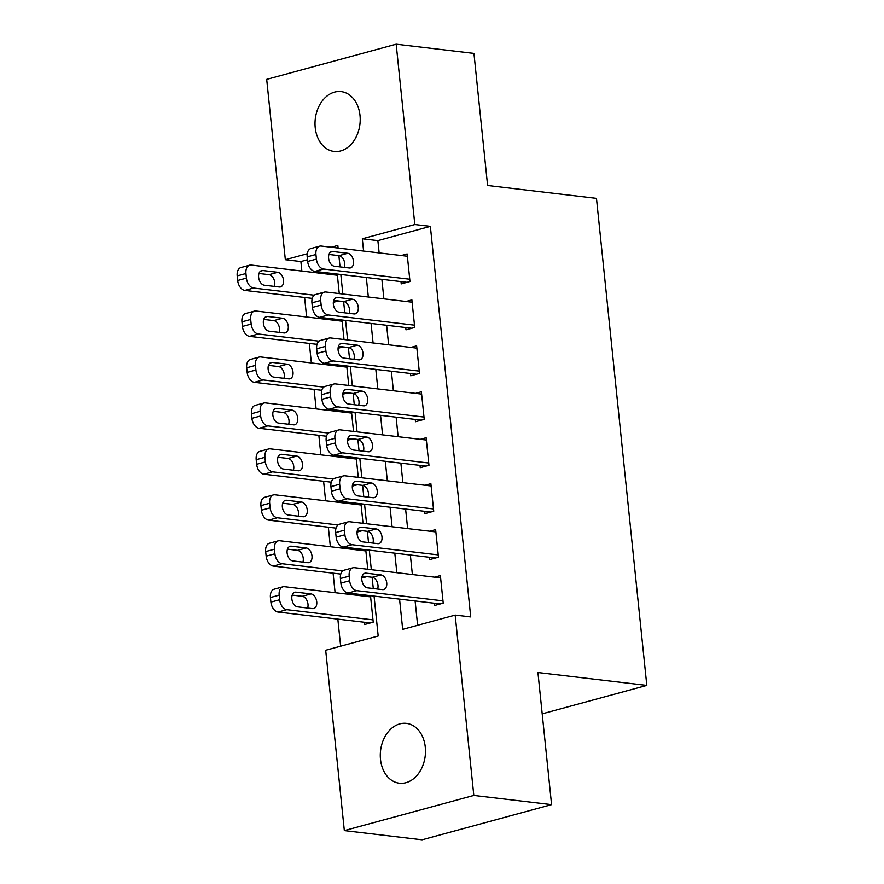 <?xml version="1.0" encoding="UTF-8"?>
<svg xmlns="http://www.w3.org/2000/svg" width="884" height="884" viewBox="0 0 884 884"><rect width="100%" height="100%" fill="white"/><g stroke="black" fill="none" stroke-linecap="round" stroke-linejoin="round"><path stroke-width="1.33" d="M360.009 115.428A30.122 22.476 96.7 0 1 334.075 151.429A30.122 22.476 96.7 0 1 315.212 127.594A30.122 22.476 96.7 0 1 341.147 91.605A30.122 22.476 96.7 0 1 360.009 115.428M425.292 747.201A30.122 22.476 96.7 0 1 399.358 783.202A30.122 22.476 96.7 0 1 380.496 759.367A30.122 22.476 96.7 0 1 406.43 723.377A30.122 22.476 96.7 0 1 425.292 747.201M307.477 259.763L300.88 261.553L285.333 259.708L266.692 79.372L396.176 44.2L473.946 53.394L487.603 185.496L596.479 198.37L646.812 685.409L537.936 672.536L551.583 804.628L422.099 839.8L344.329 830.606L325.688 650.259L378.186 636.005L374.065 596.114M300.88 261.553L301.864 271.057M304.593 297.477L306.615 317.002M309.345 343.434L311.367 362.948M314.096 389.38L316.107 408.894M318.848 435.326L320.859 454.84M323.588 481.272L325.61 500.786M328.34 527.218L330.362 546.743M333.091 573.163L335.102 592.689M337.832 619.109L340.638 646.204M400.993 281.598L401.237 283.897L409.977 281.521L407.137 253.951L401.314 255.531M405.745 327.544L405.977 329.842L414.729 327.467L411.878 299.897L406.065 301.477M410.496 373.49L410.728 375.788L419.48 373.413L416.629 345.843L410.806 347.423M415.237 419.436L415.48 421.734L424.232 419.359L421.381 391.789L415.557 393.369M419.988 465.382L420.231 467.68L428.972 465.304L426.121 437.735L420.309 439.315M424.74 511.328L424.972 513.626L433.724 511.25L430.873 483.681L425.049 485.261M429.48 557.274L429.723 559.572L438.475 557.196L435.624 529.626L429.801 531.218M364.241 622.237L364.484 624.535L373.225 622.159L370.495 595.683M367.589 595.341L364.562 596.17M367.766 569.263L365.744 549.737M366.86 576.644L361.821 578.014M362.849 549.395L359.81 550.224M363.015 523.317L360.992 503.792M362.108 530.698L357.07 532.069M358.097 503.449L355.059 504.278M358.263 477.371L356.252 457.846M357.368 484.752L352.318 486.123M353.346 457.503L350.318 458.332M353.523 431.414L351.501 411.9M352.617 438.807L347.578 440.177M348.605 411.557L345.567 412.375M348.771 385.468L346.749 365.954M347.865 392.861L342.826 394.231M343.854 365.611L340.815 366.429M344.02 339.522L342.009 320.008M343.114 346.915L338.075 348.285M339.102 319.665L336.075 320.483M339.268 293.576L337.257 274.062M338.373 300.969L333.334 302.339M334.362 273.72L331.323 274.537M399.557 599.12L402.684 629.353L455.172 615.087L470.73 616.933L430.364 226.381L377.877 240.636L379.148 252.912M381.877 279.333L383.888 298.858M386.617 325.279L388.64 344.804M391.369 371.225L393.391 390.75M396.12 417.171L398.132 436.696M400.872 463.128L402.883 482.642M405.612 509.073L407.634 528.588M410.364 555.019L412.375 574.534M415.115 600.965L417.624 625.286M434.232 603.231L434.475 605.518L443.216 603.142L440.376 575.583L434.552 577.164M542.201 713.83L646.812 685.409M551.583 804.628L473.813 795.434L344.329 830.606M396.176 44.2L414.817 224.547L362.318 238.802L363.589 251.067M430.364 226.381L414.817 224.547M455.172 615.087L473.813 795.434M366.319 277.499L368.341 297.013M371.07 323.445L373.081 342.959M375.811 369.39L377.833 388.905M380.562 415.336L382.584 434.862M385.313 461.282L387.325 480.808M390.065 507.228L392.076 526.754M394.805 553.174L396.828 572.699M338.097 248.05L337.821 245.454L331.235 247.244M307.234 253.763L285.333 259.708M373.28 588.523L372.109 577.274M371.324 569.683L369.313 550.157M368.529 542.577L367.368 531.328M366.584 523.737L364.562 504.212M363.777 496.631L362.617 485.371M361.832 477.791L359.821 458.266M359.037 450.674L357.865 439.425M357.081 431.845L355.07 412.32M354.285 404.728L353.125 393.479M352.34 385.899L350.318 366.374M349.534 358.782L348.373 347.534M347.589 339.942L345.567 320.428M344.782 312.837L343.622 301.588M342.837 293.996L340.826 274.482M340.042 266.891L338.881 255.642M377.877 240.636L362.318 238.802M442.983 600.855L356.816 590.656A9.415 6 74.8 0 1 349.644 580.733L349.169 576.136A9.415 6 74.8 0 1 352.915 567.793A9.415 6 74.8 0 1 354.44 567.683L440.608 577.871M352.915 567.793L344.174 570.169A9.415 6 -105.2 0 0 340.417 578.512L340.892 583.109A9.415 6 -105.2 0 0 348.064 593.031L440.287 603.938M367.578 587.849A7.525 4.796 -105.2 0 1 361.976 580.832A7.525 4.796 -105.2 0 1 364.849 573.23A7.525 4.796 -105.2 0 1 366.064 573.141L380.993 574.909A7.525 4.796 -105.2 0 1 386.595 581.926A7.525 4.796 -105.2 0 1 383.733 589.529A7.525 4.796 -105.2 0 1 382.518 589.617L367.578 587.849M362.197 576.103L372.241 577.285A7.525 4.796 -105.2 0 1 376.993 581.595A7.525 4.796 -105.2 0 1 377.634 589.031M372.993 619.861L286.814 609.673A9.415 6 74.8 0 1 279.642 599.739L279.167 595.142A9.415 6 74.8 0 1 282.924 586.799A9.415 6 74.8 0 1 284.449 586.689L370.617 596.888M370.297 622.955L278.073 612.048A9.415 6 -105.2 0 1 270.902 602.115L270.427 597.529A9.415 6 -105.2 0 1 274.184 589.175L282.924 586.799M307.632 608.048A7.525 4.796 74.8 0 0 307.002 600.601A7.525 4.796 74.8 0 0 302.251 596.291L292.206 595.109M297.588 606.855L312.527 608.623A7.525 4.796 74.8 0 0 313.743 608.535A7.525 4.796 74.8 0 0 316.605 600.932A7.525 4.796 74.8 0 0 311.002 593.915L296.074 592.158A7.525 4.796 74.8 0 0 294.858 592.236A7.525 4.796 74.8 0 0 291.985 599.838A7.525 4.796 74.8 0 0 297.588 606.855M438.232 554.898L352.064 544.71A9.415 6 74.8 0 1 344.893 534.787L344.417 530.19A9.415 6 74.8 0 1 348.174 521.847A9.415 6 74.8 0 1 349.688 521.737L435.856 531.925M348.174 521.847L339.423 524.223A9.415 6 -105.2 0 0 335.666 532.566L336.141 537.163A9.415 6 -105.2 0 0 343.312 547.086L435.547 557.992M362.838 541.903A7.525 4.796 -105.2 0 1 357.235 534.886A7.525 4.796 -105.2 0 1 360.097 527.284A7.525 4.796 -105.2 0 1 361.313 527.196L376.241 528.963A7.525 4.796 -105.2 0 1 381.855 535.98A7.525 4.796 -105.2 0 1 378.982 543.583A7.525 4.796 -105.2 0 1 377.766 543.671L362.838 541.903M357.456 530.146L367.501 531.339A7.525 4.796 -105.2 0 1 372.241 535.638A7.525 4.796 -105.2 0 1 372.882 543.085M433.48 508.952L347.313 498.764A9.415 6 74.8 0 1 340.141 488.841L339.666 484.244A9.415 6 74.8 0 1 343.423 475.901A9.415 6 74.8 0 1 344.937 475.791L431.116 485.979M343.423 475.901L334.671 478.277A9.415 6 -105.2 0 0 330.914 486.62L331.389 491.217A9.415 6 -105.2 0 0 338.561 501.14L430.795 512.046M358.086 495.957A7.525 4.796 -105.2 0 1 352.484 488.94A7.525 4.796 -105.2 0 1 355.357 481.338A7.525 4.796 -105.2 0 1 356.561 481.25L371.501 483.018A7.525 4.796 -105.2 0 1 377.103 490.034A7.525 4.796 -105.2 0 1 374.23 497.637A7.525 4.796 -105.2 0 1 373.015 497.714L358.086 495.957M352.705 484.2L362.749 485.393A7.525 4.796 -105.2 0 1 367.49 489.692A7.525 4.796 -105.2 0 1 368.131 497.139M428.74 463.006L342.561 452.818A9.415 6 74.8 0 1 335.39 442.895L334.914 438.298A9.415 6 74.8 0 1 338.671 429.944A9.415 6 74.8 0 1 340.196 429.845L426.364 440.033M338.671 429.944L329.92 432.32A9.415 6 -105.2 0 0 326.174 440.674L326.649 445.271A9.415 6 -105.2 0 0 333.821 455.194L426.044 466.1M353.335 450.011A7.525 4.796 -105.2 0 1 347.732 442.994A7.525 4.796 -105.2 0 1 350.605 435.392A7.525 4.796 -105.2 0 1 351.821 435.304L366.749 437.072A7.525 4.796 -105.2 0 1 372.352 444.088A7.525 4.796 -105.2 0 1 369.479 451.691A7.525 4.796 -105.2 0 1 368.274 451.768L353.335 450.011M347.953 438.254L357.998 439.447A7.525 4.796 -105.2 0 1 362.749 443.746A7.525 4.796 -105.2 0 1 363.379 451.194M423.988 417.06L337.821 406.872A9.415 6 74.8 0 1 330.649 396.949L330.174 392.352A9.415 6 74.8 0 1 333.931 383.999A9.415 6 74.8 0 1 335.445 383.899L421.613 394.087M333.931 383.999L325.179 386.374A9.415 6 -105.2 0 0 321.422 394.728L321.898 399.325A9.415 6 -105.2 0 0 329.069 409.248L421.303 420.154M348.594 404.054A7.525 4.796 -105.2 0 1 342.992 397.049A7.525 4.796 -105.2 0 1 345.854 389.435A7.525 4.796 -105.2 0 1 347.069 389.358L361.998 391.126A7.525 4.796 -105.2 0 1 367.6 398.132A7.525 4.796 -105.2 0 1 364.738 405.745A7.525 4.796 -105.2 0 1 363.523 405.822L348.594 404.054M343.202 392.308L353.257 393.502A7.525 4.796 -105.2 0 1 357.998 397.8A7.525 4.796 -105.2 0 1 358.639 405.248M342.738 570.898L282.073 563.716A9.415 6 74.8 0 1 274.902 553.793L274.427 549.196A9.415 6 74.8 0 1 278.184 540.853A9.415 6 74.8 0 1 279.698 540.743L365.865 550.942M365.556 577.009L362.053 576.589M340.76 574.07L273.322 566.091A9.415 6 -105.2 0 1 266.15 556.169L265.675 551.572A9.415 6 -105.2 0 1 269.432 543.229L278.184 540.853M302.892 562.102A7.525 4.796 74.8 0 0 302.251 554.655A7.525 4.796 74.8 0 0 297.51 550.345L287.455 549.163M292.847 560.909L307.776 562.677A7.525 4.796 74.8 0 0 308.991 562.589A7.525 4.796 74.8 0 0 311.853 554.986A7.525 4.796 74.8 0 0 306.251 547.969L291.322 546.202A7.525 4.796 74.8 0 0 290.107 546.29A7.525 4.796 74.8 0 0 287.245 553.892A7.525 4.796 74.8 0 0 292.847 560.909M337.986 524.952L277.322 517.77A9.415 6 74.8 0 1 270.15 507.847L269.675 503.25A9.415 6 74.8 0 1 273.432 494.907A9.415 6 74.8 0 1 274.946 494.797L361.125 504.996M360.805 531.052L357.302 530.643M336.008 528.124L268.57 520.146A9.415 6 -105.2 0 1 261.399 510.223L260.924 505.626A9.415 6 -105.2 0 1 264.681 497.283L273.432 494.907M298.14 516.145A7.525 4.796 74.8 0 0 297.499 508.709A7.525 4.796 74.8 0 0 292.759 504.399L282.714 503.217M288.096 514.963L303.024 516.731A7.525 4.796 74.8 0 0 304.24 516.643A7.525 4.796 74.8 0 0 307.113 509.04A7.525 4.796 74.8 0 0 301.51 502.024L286.571 500.256A7.525 4.796 74.8 0 0 285.366 500.344A7.525 4.796 74.8 0 0 282.493 507.946A7.525 4.796 74.8 0 0 288.096 514.963M333.246 479.006L272.57 471.824A9.415 6 74.8 0 1 265.399 461.901L264.924 457.304A9.415 6 74.8 0 1 268.681 448.962A9.415 6 74.8 0 1 270.206 448.851L356.374 459.039M356.053 485.106L352.561 484.697M331.257 482.178L263.83 474.2A9.415 6 -105.2 0 1 256.658 464.277L256.183 459.68A9.415 6 -105.2 0 1 259.929 451.337L268.681 448.962M293.389 470.2A7.525 4.796 74.8 0 0 292.759 462.763A7.525 4.796 74.8 0 0 288.007 458.453L277.963 457.271M283.344 469.017L298.284 470.785A7.525 4.796 74.8 0 0 299.488 470.697A7.525 4.796 74.8 0 0 302.361 463.094A7.525 4.796 74.8 0 0 296.759 456.078L281.83 454.31A7.525 4.796 74.8 0 0 280.615 454.398A7.525 4.796 74.8 0 0 277.742 462.001A7.525 4.796 74.8 0 0 283.344 469.017M328.494 433.049L267.83 425.878A9.415 6 74.8 0 1 260.658 415.955L260.183 411.358A9.415 6 74.8 0 1 263.929 403.016A9.415 6 74.8 0 1 265.454 402.905L351.622 413.093M351.313 439.16L347.81 438.751M326.516 436.232L259.078 428.254A9.415 6 -105.2 0 1 251.907 418.331L251.432 413.734A9.415 6 -105.2 0 1 255.189 405.391L263.929 403.016M288.648 424.254A7.525 4.796 74.8 0 0 288.007 416.806A7.525 4.796 74.8 0 0 283.267 412.508L273.211 411.314M278.604 423.071L293.532 424.839A7.525 4.796 74.8 0 0 294.748 424.751A7.525 4.796 74.8 0 0 297.61 417.149A7.525 4.796 74.8 0 0 292.007 410.132L277.079 408.364A7.525 4.796 74.8 0 0 275.863 408.452A7.525 4.796 74.8 0 0 272.99 416.055A7.525 4.796 74.8 0 0 278.604 423.071M419.237 371.114L333.069 360.926A9.415 6 74.8 0 1 325.898 350.992L325.423 346.406A9.415 6 74.8 0 1 329.179 338.053A9.415 6 74.8 0 1 330.693 337.953L416.872 348.141M329.179 338.053L320.428 340.428A9.415 6 -105.2 0 0 316.671 348.782L317.146 353.368A9.415 6 -105.2 0 0 324.317 363.302L416.552 374.208M343.843 358.108A7.525 4.796 -105.2 0 1 338.24 351.103A7.525 4.796 -105.2 0 1 341.102 343.489A7.525 4.796 -105.2 0 1 342.318 343.412L357.258 345.18A7.525 4.796 -105.2 0 1 362.86 352.186A7.525 4.796 -105.2 0 1 359.987 359.788A7.525 4.796 -105.2 0 1 358.771 359.876L343.843 358.108M338.462 346.362L348.506 347.556A7.525 4.796 -105.2 0 1 353.246 351.854A7.525 4.796 -105.2 0 1 353.887 359.302M323.743 387.104L263.078 379.932A9.415 6 74.8 0 1 255.907 370.009L255.432 365.412A9.415 6 74.8 0 1 259.189 357.059A9.415 6 74.8 0 1 260.703 356.959L346.871 367.147M346.561 393.214L343.058 392.805M321.765 390.286L254.327 382.308A9.415 6 -105.2 0 1 247.155 372.385L246.68 367.788A9.415 6 -105.2 0 1 250.437 359.445L259.189 357.059M283.897 378.308A7.525 4.796 74.8 0 0 283.256 370.86A7.525 4.796 74.8 0 0 278.515 366.562L268.471 365.368M273.852 377.125L288.781 378.882A7.525 4.796 74.8 0 0 289.996 378.805A7.525 4.796 74.8 0 0 292.869 371.203A7.525 4.796 74.8 0 0 287.267 364.186L272.327 362.418A7.525 4.796 74.8 0 0 271.112 362.506A7.525 4.796 74.8 0 0 268.25 370.109A7.525 4.796 74.8 0 0 273.852 377.125M414.497 325.168L328.318 314.98A9.415 6 74.8 0 1 321.146 305.046L320.671 300.461A9.415 6 74.8 0 1 324.428 292.107A9.415 6 74.8 0 1 325.942 292.007L412.121 302.195M324.428 292.107L315.676 294.483A9.415 6 -105.2 0 0 311.93 302.836L312.406 307.422A9.415 6 -105.2 0 0 319.577 317.356L411.8 328.262M339.091 312.163A7.525 4.796 -105.2 0 1 333.489 305.146A7.525 4.796 -105.2 0 1 336.362 297.543A7.525 4.796 -105.2 0 1 337.577 297.466L352.506 299.223A7.525 4.796 -105.2 0 1 358.108 306.24A7.525 4.796 -105.2 0 1 355.235 313.842A7.525 4.796 -105.2 0 1 354.02 313.93L339.091 312.163M333.71 300.416L343.754 301.599A7.525 4.796 -105.2 0 1 348.506 305.908A7.525 4.796 -105.2 0 1 349.136 313.356M409.745 279.222L323.577 269.023A9.415 6 74.8 0 1 316.406 259.1L315.931 254.504A9.415 6 74.8 0 1 319.677 246.161A9.415 6 74.8 0 1 321.201 246.05L407.369 256.25M319.677 246.161L310.936 248.537A9.415 6 -105.2 0 0 307.179 256.879L307.654 261.476A9.415 6 -105.2 0 0 314.826 271.399L407.049 282.316M334.34 266.217A7.525 4.796 -105.2 0 1 328.738 259.2A7.525 4.796 -105.2 0 1 331.611 251.597A7.525 4.796 -105.2 0 1 332.826 251.52L347.755 253.277A7.525 4.796 -105.2 0 1 353.357 260.294A7.525 4.796 -105.2 0 1 350.495 267.896A7.525 4.796 -105.2 0 1 349.279 267.985L334.34 266.217M328.958 254.47L339.014 255.653A7.525 4.796 -105.2 0 1 343.754 259.962A7.525 4.796 -105.2 0 1 344.395 267.41M319.002 341.158L258.327 333.986A9.415 6 74.8 0 1 251.155 324.063L250.68 319.467A9.415 6 74.8 0 1 254.437 311.113A9.415 6 74.8 0 1 255.951 311.013L342.13 321.201M341.81 347.268L338.318 346.859M317.013 344.34L249.586 336.362A9.415 6 -105.2 0 1 242.415 326.439L241.94 321.842A9.415 6 -105.2 0 1 245.686 313.488L254.437 311.113M279.145 332.362A7.525 4.796 74.8 0 0 278.515 324.914A7.525 4.796 74.8 0 0 273.764 320.616L263.719 319.422M269.101 331.18L284.029 332.937A7.525 4.796 74.8 0 0 285.245 332.859A7.525 4.796 74.8 0 0 288.118 325.257A7.525 4.796 74.8 0 0 282.515 318.24L267.587 316.472A7.525 4.796 74.8 0 0 266.371 316.56A7.525 4.796 74.8 0 0 263.498 324.163A7.525 4.796 74.8 0 0 269.101 331.18M314.251 295.212L253.586 288.04A9.415 6 74.8 0 1 246.415 278.117L245.94 273.521A9.415 6 74.8 0 1 249.686 265.167A9.415 6 74.8 0 1 251.211 265.067L337.379 275.255M337.058 301.322L333.566 300.903M312.273 298.394L244.835 290.416A9.415 6 -105.2 0 1 237.663 280.493L237.188 275.896A9.415 6 -105.2 0 1 240.945 267.543L249.686 265.167M274.405 286.416A7.525 4.796 74.8 0 0 273.764 278.968A7.525 4.796 74.8 0 0 269.012 274.67L258.968 273.476M264.349 285.223L279.289 286.991A7.525 4.796 74.8 0 0 280.504 286.913A7.525 4.796 74.8 0 0 283.366 279.3A7.525 4.796 74.8 0 0 277.764 272.294L262.835 270.526A7.525 4.796 74.8 0 0 261.62 270.603A7.525 4.796 74.8 0 0 258.747 278.217A7.525 4.796 74.8 0 0 264.349 285.223M348.064 593.031L356.816 590.656M340.892 583.109L349.644 580.733M340.417 578.512L349.169 576.136M366.064 573.141L363.755 573.771M380.993 574.909L372.241 577.285M286.814 609.673L278.073 612.048M279.167 595.142L270.427 597.529M279.642 599.739L270.902 602.115M293.764 592.777L296.074 592.158M302.251 596.291L311.002 593.915M343.312 547.086L352.064 544.71M336.141 537.163L344.893 534.787M335.666 532.566L344.417 530.19M361.313 527.196L359.014 527.825M376.241 528.963L367.501 531.339M338.561 501.14L347.313 498.764M331.389 491.217L340.141 488.841M330.914 486.62L339.666 484.244M356.561 481.25L354.263 481.879M371.501 483.018L362.749 485.393M333.821 455.194L342.561 452.818M326.649 445.271L335.39 442.895M326.174 440.674L334.914 438.298M351.821 435.304L349.512 435.934M366.749 437.072L357.998 439.447M329.069 409.248L337.821 406.872M321.898 399.325L330.649 396.949M321.422 394.728L330.174 392.352M347.069 389.358L344.771 389.977M361.998 391.126L353.257 393.502M282.073 563.716L273.322 566.091M274.427 549.196L265.675 551.572M274.902 553.793L266.15 556.169M289.024 546.831L291.322 546.202M297.51 550.345L306.251 547.969M277.322 517.77L268.57 520.146M269.675 503.25L260.924 505.626M270.15 507.847L261.399 510.223M284.272 500.885L286.571 500.256M292.759 504.399L301.51 502.024M272.57 471.824L263.83 474.2M264.924 457.304L256.183 459.68M265.399 461.901L256.658 464.277M279.521 454.94L281.83 454.31M288.007 458.453L296.759 456.078M267.83 425.878L259.078 428.254M260.183 411.358L251.432 413.734M260.658 415.955L251.907 418.331M274.78 408.994L277.079 408.364M283.267 412.508L292.007 410.132M324.317 363.302L333.069 360.926M317.146 353.368L325.898 350.992M316.671 348.782L325.423 346.406M342.318 343.412L340.02 344.031M357.258 345.18L348.506 347.556M263.078 379.932L254.327 382.308M255.432 365.412L246.68 367.788M255.907 370.009L247.155 372.385M270.029 363.048L272.327 362.418M278.515 366.562L287.267 364.186M319.577 317.356L328.318 314.98M312.406 307.422L321.146 305.046M311.93 302.836L320.671 300.461M337.577 297.466L335.268 298.085M352.506 299.223L343.754 301.599M314.826 271.399L323.577 269.023M307.654 261.476L316.406 259.1M307.179 256.879L315.931 254.504M332.826 251.52L330.517 252.139M347.755 253.277L339.014 255.653M258.327 333.986L249.586 336.362M250.68 319.467L241.94 321.842M251.155 324.063L242.415 326.439M265.277 317.102L267.587 316.472M273.764 320.616L282.515 318.24M253.586 288.04L244.835 290.416M245.94 273.521L237.188 275.896M246.415 278.117L237.663 280.493M260.526 271.145L262.835 270.526M269.012 274.67L277.764 272.294"/></g></svg>
